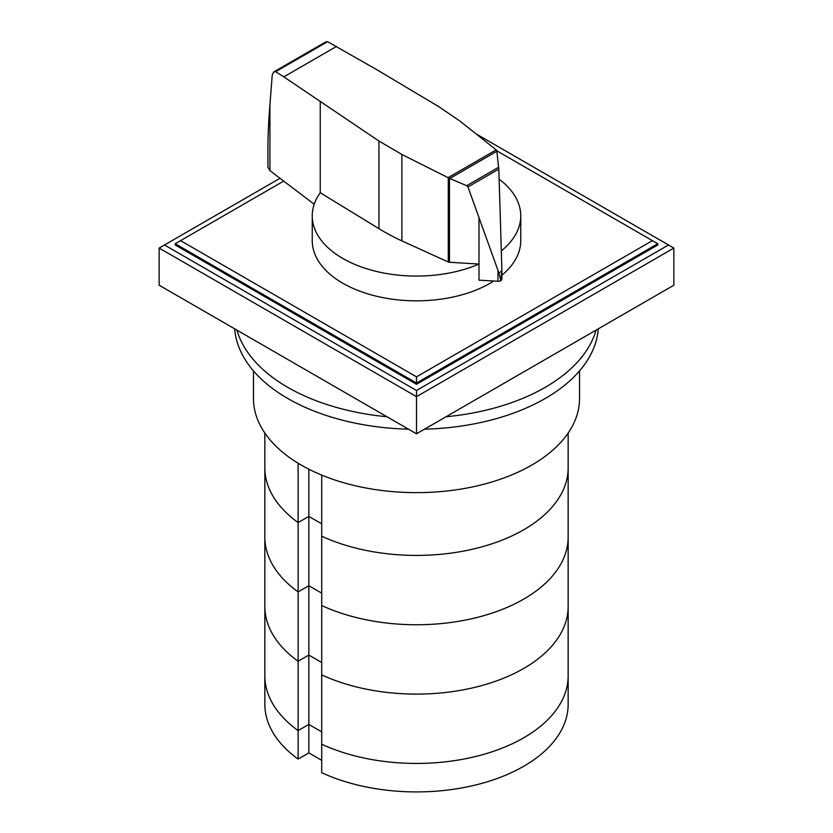 <?xml version="1.0" encoding="UTF-8"?>
<svg xmlns="http://www.w3.org/2000/svg" width="833" height="833" viewBox="0 0 833 833"><rect width="100%" height="100%" fill="white"/><g stroke="black" fill="none" stroke-linecap="round" stroke-linejoin="round"><path stroke-width="1.25" d="M568.148 433.056L568.148 467.854A151.648 87.559 180 0 1 482.161 546.781A151.648 87.559 180 0 1 321.715 536.202A151.648 87.559 180 0 0 482.161 546.781A151.648 87.559 180 0 0 568.148 467.854L568.148 606.539A151.648 87.559 180 0 1 482.161 685.465A151.648 87.559 180 0 1 321.715 674.886L321.715 772.701A151.648 87.559 180 0 0 482.161 783.28A151.648 87.559 180 0 0 568.148 704.364L568.148 675.886A151.648 87.559 180 0 1 482.161 754.802A151.648 87.559 180 0 1 321.715 744.223A151.648 87.559 0 0 0 482.161 754.802A151.648 87.559 0 0 0 568.148 675.886L568.148 606.539A151.648 87.559 180 0 1 482.161 685.465A151.648 87.559 180 0 1 321.715 674.886L321.715 605.539A151.648 87.559 180 0 0 482.161 616.118A151.648 87.559 180 0 0 568.148 537.202A151.648 87.559 180 0 1 482.161 616.118A151.648 87.559 180 0 1 321.715 605.539L321.715 475.091M321.715 760.321L308.845 752.897L308.845 724.418L298.12 730.603L308.845 724.418L321.715 731.843L308.845 724.418L308.845 655.071L321.715 662.506L308.845 655.071L308.845 585.734L321.715 593.158L308.845 585.734L308.845 469.198M308.845 752.897L298.12 759.082L298.12 661.267L308.845 655.071L298.12 661.267A151.648 87.559 180 0 1 264.852 606.539L264.852 433.056M298.12 730.603A151.648 87.559 180 0 1 264.852 675.886A151.648 87.559 0 0 0 298.12 730.603M298.12 759.082A151.648 87.559 180 0 1 264.852 704.364L264.852 606.539A151.648 87.559 180 0 0 298.12 661.267L298.12 591.919L308.845 585.734L298.12 591.919A151.648 87.559 180 0 1 264.852 537.202A151.648 87.559 180 0 0 298.12 591.919L298.12 463.231M321.715 523.822L308.845 516.387L298.12 522.583A151.648 87.559 180 0 1 264.852 467.854A151.648 87.559 180 0 0 298.12 522.583L308.845 516.387L321.715 523.822M236.936 330.128A181.979 105.062 0 0 0 287.822 387.376A181.979 105.062 0 0 0 386.96 416.75M408.503 429.182A181.979 105.062 180 0 1 287.822 398.518A181.979 105.062 180 0 1 234.698 328.837M598.302 328.837A181.979 105.062 180 0 1 424.497 429.182M446.04 416.75A181.979 105.062 0 0 0 596.064 330.128M579.529 370.914L579.529 398.518A163.029 94.119 180 0 1 478.892 485.472A163.029 94.119 180 0 1 301.223 465.074A163.029 94.119 180 0 1 253.471 398.518L253.471 370.914M449.476 262.26A2.239 1.291 180 0 1 448.279 261.989L401.891 240.904A221.588 127.938 180 0 1 378.942 228.659L320.247 192.735A104.26 60.195 0 0 0 312.24 215.882A104.26 60.195 0 0 0 342.779 258.438A104.26 60.195 0 0 0 478.996 264.061L449.476 262.26L449.476 178.366L448.071 177.658L496.208 149.867L496.832 150.929L498.79 169.12L499.956 205.761L501.862 269.351L500.893 280.586L498.863 272.87L467.959 186.925L466.709 185.697L449.476 178.366M493.834 281.013A104.26 60.195 180 0 1 342.779 283.21A104.26 60.195 180 0 1 312.24 240.643L312.24 215.882M327.608 41.692L275.64 71.69L273.734 71.94L325.516 42.046L327.608 41.692L376.422 69.472L438.627 106.572L459.847 121.004L496.208 149.867M273.734 71.94L272.256 74.803L269.923 104.594C268.611 121.368 267.945 135.508 267.924 147.035L267.924 167.246L269.892 170.609L314.208 204.252M500.695 280.669L500.695 280.7A3.644 2.103 0 0 0 500.893 280.586A3.644 2.103 0 0 0 501.862 279.159A3.644 2.103 0 0 0 501.83 278.868M449.83 178.449L496.885 151.283M466.709 185.697L498.655 167.246M498.863 272.87L501.81 271.162M448.071 177.658L401.891 154.469L378.942 141.037L283.824 76.855L336.553 46.409M283.824 76.855L275.64 71.69M478.985 217.861L478.996 280.159L497.988 281.252L497.988 270.86M497.988 281.252A3.644 2.103 0 0 0 500.695 280.7M320.247 192.746L320.247 101.907M501.32 250.879A104.26 60.195 0 0 0 520.76 215.882L520.76 240.643A104.26 60.195 180 0 1 501.862 275.202M520.76 215.882A104.26 60.195 0 0 0 499.113 179.157M496.801 150.804L657.778 243.736L657.778 244.975L416.5 384.273L175.222 244.975L175.222 243.736L283.709 181.105M652.416 240.643L416.5 376.849L180.584 240.643M175.222 243.736L416.5 383.034L416.5 376.849M416.5 384.273L416.5 383.034L657.778 243.736M476.091 133.894L668.503 244.975L416.5 390.469L416.5 396.654L159.145 248.067L280.003 178.293M416.5 390.469L164.497 244.975M673.855 248.067L673.855 285.219L416.5 433.806L416.5 396.654L673.855 248.067L668.503 244.975M416.5 433.806L159.145 285.219L159.145 248.067M467.959 186.925L498.79 169.12M269.923 170.63L269.923 104.594M378.942 228.659L378.942 141.037M448.279 261.989L448.279 177.814M401.891 240.904L401.891 154.469M501.862 279.159L501.862 269.351"/></g></svg>
